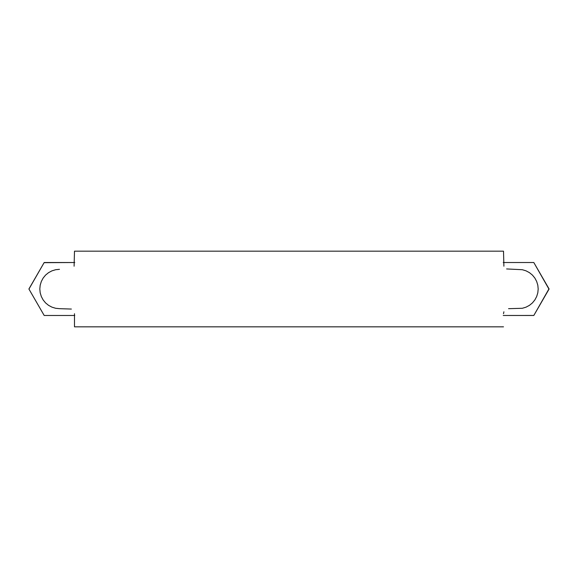 <?xml version="1.0" encoding="UTF-8"?>
<svg xmlns="http://www.w3.org/2000/svg" width="578" height="578" viewBox="0 0 578 578"><rect width="100%" height="100%" fill="white"/><g stroke="black" fill="none" stroke-linecap="round" stroke-linejoin="round"><path stroke-width="0.87" d="M503.9 266.212L503.51 251.17L74.49 251.17L74.1 266.212M59.483 269.326L55.647 269.716L51.962 270.844L48.552 272.657L45.568 275.092L43.133 278.076L41.327 281.479L40.193 285.171L39.81 289L40.193 292.829L41.327 296.521L43.133 299.924L45.568 302.908L48.552 305.343L51.962 307.156L55.647 308.284L59.483 308.674L71.376 309.057M74.49 313.717L74.49 326.83L503.51 326.83L74.49 326.83M503.51 313.717L503.9 311.788M508.561 308.674L522.353 308.284L526.038 307.156L529.448 305.343L532.432 302.908L534.867 299.924L536.673 296.521L537.807 292.829L538.19 289L537.807 285.171L536.673 281.479L534.867 278.076L532.432 275.092L529.448 272.657L526.038 270.844L522.353 269.716L506.624 268.943M503.51 251.17L74.49 251.17M44.094 262.687L74.49 262.52L44.188 262.52L28.9 289L44.188 315.48L74.49 315.48L44.188 315.48L28.9 289L32.664 282.476M51.76 262.52L44.188 262.52L28.943 289.079M74.772 315.48L67.214 315.48M59.483 315.48L55.633 315.48M51.76 315.48L44.188 315.48M43.487 314.266L38.235 305.162M38.227 272.845L43.495 263.727M67.193 262.52L74.772 262.52M533.826 315.451L503.51 315.48L533.812 315.48L549.1 289L533.812 262.52L503.51 262.52L533.812 262.52L548.999 289.173M514.673 315.48L533.812 315.48L548.999 288.827M503.228 262.52L518.553 262.52M526.233 262.52L533.812 262.52M510.8 315.48L503.228 315.48"/></g></svg>
